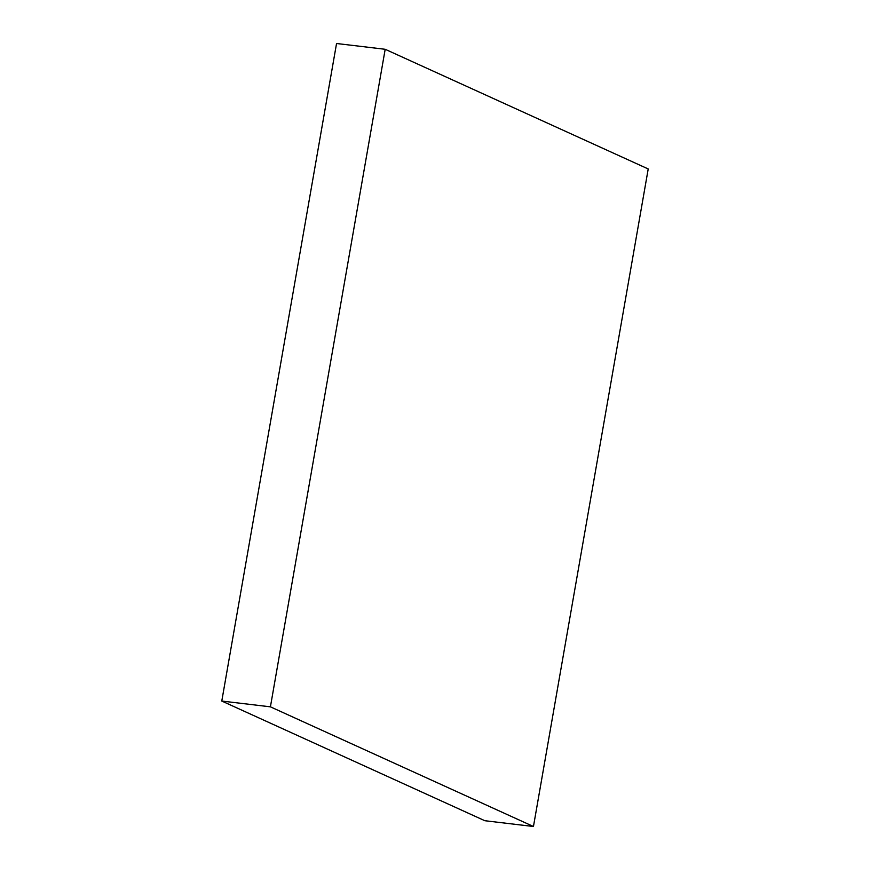 <?xml version="1.0" encoding="UTF-8"?>
<svg xmlns="http://www.w3.org/2000/svg" width="870" height="870" viewBox="0 0 870 870"><rect width="100%" height="100%" fill="white"/><g stroke="black" fill="none" stroke-linecap="round" stroke-linejoin="round"><path stroke-width="1.3" d="M270.418 706.832L385.182 49.285L648.215 168.954L533.451 826.5L270.418 706.832L221.785 701.046L336.549 43.5L385.182 49.285M221.785 701.046L484.818 820.714L533.451 826.5"/></g></svg>
